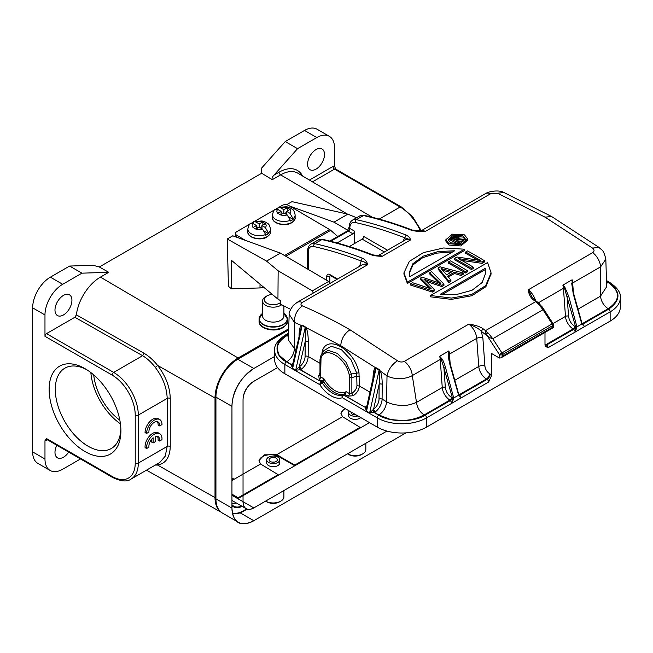 <?xml version="1.0" encoding="UTF-8"?>
<svg xmlns="http://www.w3.org/2000/svg" width="653" height="653" viewBox="0 0 653 653"><rect width="100%" height="100%" fill="white"/><g stroke="black" fill="none" stroke-linecap="round" stroke-linejoin="round"><path stroke-width="0.98" d="M295.123 217.784L295.14 214.951A11.33 6.595 -179.6 0 1 293.091 218.698L293.083 219.408A11.33 6.595 -179.6 0 1 291.818 220.281A11.33 6.595 -179.6 0 1 290.316 221.008L290.316 220.298A11.33 6.595 -179.6 0 1 278.57 220.69A11.33 6.595 -179.6 0 1 272.489 214.78L272.464 217.612A11.33 6.595 0.4 0 0 279.435 223.767A11.33 6.595 0.4 0 0 291.801 222.404A11.33 6.595 0.4 0 0 291.948 222.322A11.33 6.595 0.4 0 0 295.123 217.784C295.67 218.665 294.56 220.306 291.769 222.714C285.165 227.089 271.73 223.489 272.464 217.612M286.61 212.347L284.7 213.449M282.953 213.458L281.059 212.347M293.083 219.408L289.361 217.22M286.594 214.551L286.618 211.343L289.956 213.302L293.091 218.698M287.189 207.785L283.843 209.711L280.496 207.744A6.971 4.057 -179.6 0 1 287.189 207.785L289.956 209.409A6.971 4.057 -179.6 0 1 289.956 213.302M280.496 207.744L278.447 207.442L277.329 209.148M287.516 210.821L287.54 207.597M286.618 211.343L289.956 209.409M283.818 212.951L283.843 209.711M287.189 214.902A6.971 4.057 -179.6 0 1 280.496 214.87L283.843 212.943L287.189 214.902L290.316 220.298M280.496 214.87L277.729 213.245A6.971 4.057 -179.6 0 1 277.729 209.352L275.248 209.286M281.043 214.551L281.068 211.311L277.729 213.245M281.068 211.311L277.729 209.352M263.934 287.434A12.415 7.232 -179.6 0 1 260.008 287.932L231.431 288.814L228.419 286.3L227.252 238.998L232.794 235.798L280.415 253.103L328.671 281.443A20.912 12.072 60 0 1 329.577 283.655M231.431 288.814L231.644 260.49L277.941 299.123L280.741 300.764L280.717 304.306L290.585 309.318M277.941 299.123L278.154 270.791L266.555 261.102L227.252 238.998M286.61 204.732L291.94 201.655L347.878 214.151L334.018 222.159L289.524 205.989M234.754 236.508L235.447 236.117M347.992 230.37L334.018 222.159M356.603 217.759L347.878 214.151M266.555 261.102L280.415 253.103M328.671 281.443L312.338 290.871L278.154 270.791M313.252 293.075A20.912 12.072 -120 0 0 312.338 290.871M354.122 414.818A4.138 2.392 180 0 1 355.901 414.777M351.118 412.019A4.138 2.392 0 0 0 351.028 412.508A4.138 2.392 0 0 0 356.016 414.843M357.901 415.937A6.538 3.771 180 0 1 348.629 412.508A6.538 3.771 180 0 1 349.233 410.925M347.543 453.811A10.677 6.163 0 0 0 347.616 453.859L348.849 454.57A8.93 5.159 0 0 0 361.476 454.57L362.709 453.859A10.677 6.163 0 0 0 365.835 449.501L365.835 443.248M347.616 453.859A10.677 6.163 0 0 0 362.709 453.859L361.476 454.57M610.139 321.121L610.139 311.873A34.854 20.121 -0 0 0 620.35 297.646L620.35 306.894A34.854 20.121 -0 0 1 610.139 321.121L426.556 427.119L426.556 417.871L488.624 382.029L491.701 375.222L491.701 353.575L499.406 358.024L499.406 354.587L501.937 352.906A2.179 1.257 60 0 1 502.484 354.587L502.484 356.244L552.691 327.259L552.691 325.594A2.179 1.257 -120 0 0 552.144 323.912L552.985 323.521A2.179 2.179 0 0 1 553.328 324.704A2.179 1.257 180 0 1 552.691 325.594L502.484 354.587A2.179 1.257 -0 0 1 499.406 354.587L487.407 336.034L481.269 331.259L483.065 328.761C479.645 326.459 474.886 324.925 468.797 324.157A13.068 7.542 60 0 1 476.731 338.376L449.468 354.114A13.068 7.542 -120 0 0 448.897 350.922L448.97 356.922L450.399 364.594L458.781 394.51A10.889 6.285 -120 0 0 459.173 394.73L486.436 378.993A4.359 2.514 120 0 0 489.521 373.655C486.909 371.884 485.375 369.369 484.918 366.129L482.877 338.058L481.269 331.259C479.245 328.949 475.09 326.582 468.797 324.157L404.354 361.362C402.011 362.382 399.709 362.17 397.44 360.734C391.833 364.545 388.364 369.59 387.017 375.867L386.576 401.742L382.095 399.146L382.209 384.323C382.185 378.569 381.564 374.161 380.348 371.084L379.238 369.533L369.631 412.884L375.287 411.847A10.889 6.285 120 0 0 382.095 399.146A2.179 1.249 0.4 0 0 379.018 399.138A8.709 5.028 -60 0 1 373.565 409.284L375.287 411.839M499.406 358.024L500.941 357.868L502.484 356.244M453.713 239.194L456.978 238.745L456.978 237.439L457.533 238.051L455.19 239.871A525.371 303.327 -120 0 0 452.537 238.557L456.978 237.439M462.691 240.084L463.973 239.341L458.471 238.753L459.067 237.782L458.21 236.729L453.117 237.308L450.448 238.843A525.371 303.327 60 0 1 458.153 242.704L459.377 241.994A525.371 303.327 -120 0 0 456.047 240.304L457.435 239.496L462.691 240.084L462.691 241.398L457.435 240.81L457.435 239.496M462.691 241.398L463.973 240.655L463.973 239.341M458.463 243.83L459.377 243.308L459.377 241.994M458.153 243.871L458.153 242.704M457.924 243.896A523.763 302.396 -120 0 0 450.448 240.157L450.448 238.843M465.271 239.667L462.904 237.055L453.998 236.313L448.211 240.312M462.904 235.749L465.352 238.998L460.063 243.536L450.578 242.859L448.129 239.659L453.419 235.17L462.904 235.749M485.791 273.223L485.163 268.375L485.808 272.717L482.151 282.545L471.956 290.316L457.059 294.381L440.334 294.25L485.163 268.375M485.163 269.681L442.212 294.479M487.603 262.539L491.064 272.881L485.652 285.647L471.605 294.519L451.484 298.07L430.498 295.507L487.603 262.539M452.619 251.944L436.743 253.127L422.695 257.731L412.99 264.906L409.211 273.436M409.839 276.643L409.186 272.717L412.851 263.755L423.046 256.237L437.943 251.593L454.659 250.768L409.839 276.643M407.39 282.169L403.938 272.881L409.341 261.38L423.389 252.621L443.518 247.977L464.503 249.201L407.39 282.169L407.39 283.484L464.503 250.507L464.503 249.201M443.942 284.096L431.6 271.656L429.739 272.734L440.84 283.451L422.042 277.174L420.393 278.129L431.339 288.936L412.484 282.692L410.631 283.769L432.376 290.773L434.441 289.581L423.903 279.141L441.877 285.288L443.942 284.096L443.942 285.402L441.877 286.594L425.895 281.272L425.895 279.957M452.227 271.575L446.554 274.848L441.093 268.514L452.227 271.575M442.481 270.269L442.481 268.963M450.692 272.456L442.84 270.358M461.14 274.162L463.206 272.97L440.016 266.799L438.155 267.869L448.848 281.263L450.913 280.072L447.583 276.178L454.447 272.211L461.14 274.162L461.14 275.476L454.447 273.517L448.333 277.052M465.434 271.689L467.287 270.611A525.371 303.327 -120 0 0 450.35 260.833L448.489 261.91A525.371 303.327 60 0 1 465.434 271.689L465.434 272.995A523.763 302.396 -120 0 0 448.489 263.216L448.489 261.91M482.134 262.041L484.436 260.71A525.371 303.327 -120 0 0 467.499 250.932L465.638 252.009A525.371 303.327 60 0 1 477.759 258.914L480.379 260.384L456.961 257.013L454.48 258.449A525.371 303.327 60 0 1 471.425 268.228L473.278 267.159A525.371 303.327 -120 0 0 460.879 259.91L458.61 258.637L482.134 262.041L482.134 263.355L461.834 260.449M449.035 243.749L445.852 239.765L452.39 234.166L464.438 234.86L467.63 238.933L460.896 244.646L449.035 243.749M424.172 414.941C419.814 411.994 417.251 407.807 416.5 402.395C410.533 404.836 405.554 405.848 401.562 405.423C395.416 405.138 390.421 403.913 386.568 401.742C386.078 407.374 383.507 411.79 378.879 414.998L389.302 418.997C390.241 419.528 394.322 419.993 401.554 420.377C408.958 420.597 416.5 418.785 424.172 414.941L449.933 400.069A10.889 6.285 60 0 1 442.261 387.523A2.179 1.143 -4.2 0 1 445.338 387.36L443.934 367.99L441.199 359.101L439.657 356.26A13.068 7.542 60 0 1 440.228 359.452L442.261 387.523L416.5 402.395L412.288 375.581C405.701 379.507 393.865 379.662 387.017 375.867L380.348 371.084L379.613 371.312L379.189 369.941L375.712 368.406L374.291 372.577L366.578 407.235L366.545 411.104L376.087 368.251L375.467 367.68C373.965 368.716 373.124 372.479 372.969 378.985M459.818 398.656L461.353 397.759L458.618 395.179L450.039 365.027C448.733 359.827 448.227 356.375 448.513 354.661L448.897 350.922L439.657 356.26L441.722 358.587C442.734 359.525 444.016 362.537 445.558 367.615L453.721 398.004L452.48 398.216L443.934 367.99L445.558 367.615M483.065 328.761A523.763 302.396 60 0 1 485.497 330.638L485.603 333.006L487.399 336.042M485.603 333.006L488.436 333.275L492.77 338.736L542.986 309.751L552.144 323.912L501.937 352.906L492.77 338.736L489.113 337.43L486.142 334.116M489.113 337.43L487.407 336.034M534.325 299.678L533.272 299.768C530.505 297.572 528.832 294.258 528.244 289.834L592.687 252.621C594.532 251.234 594.491 249.724 592.54 248.091L545.026 217.155L497.553 193.247L503.896 192.504C499.284 189.656 488.673 191.28 485.383 193.696A13.068 7.542 -120 0 1 490.648 193.712L497.553 193.247M488.436 333.275L485.497 330.638L535.705 301.645L538.276 302.698L534.35 299.654L531.975 296.919L528.244 289.834A13.068 7.542 60 0 1 535.525 300.56M538.096 302.559L539.166 303.506M411.161 230.158A2.179 1.445 -68.9 0 1 412.198 230.027C396.028 223.791 380.095 218.918 364.398 215.4A2.179 1.567 102.6 0 0 363.476 215.563A13.068 7.542 -120 0 0 359.64 216.004L352.555 220.102A13.068 7.542 -120 0 1 356.391 219.653A523.763 302.396 60 0 1 406.158 235.056C408.525 236.255 410.019 237.872 410.647 239.896L404.86 237.839A521.584 301.139 -120 0 0 355.297 222.502A2.179 1.567 102.6 0 1 356.391 219.653L363.476 215.563A523.763 302.396 -120 0 1 411.161 230.158C415.112 231.284 419.871 231.684 425.43 231.358L412.198 230.027M378.805 255.821L382.307 256.262C378.128 256.278 374.577 255.854 371.655 254.972L372.683 254.874M406.158 235.056L402.999 241.259M359.574 266.334L361.207 261.045A2.179 1.445 -68.9 0 1 362.497 258.253C365.607 259.87 367.28 262.049 367.525 264.8C365.745 262.571 363.648 261.322 361.207 261.045A521.584 301.139 -120 0 0 313.718 246.508A2.179 1.567 102.6 0 1 314.803 243.659A523.763 302.396 60 0 1 362.497 258.253M352.555 220.102C350.351 221.489 349.233 223.783 349.216 226.966A2.179 1.257 180 0 0 349.853 227.856L349.853 228.46L354.473 231.129L354.473 243.577M592.54 248.091L599.005 247.389C601.797 250.548 603.486 249.005 605.821 259.168L605.813 259.012M578.011 309.147L600.482 296.176L600.621 266.84L605.821 259.168L606.678 286.634M606.596 283.312L608.253 282.569C620.595 291.303 620.562 300.021 608.155 308.722C603.788 305.775 601.225 301.588 600.474 296.168L606.678 286.724M564.935 287.451L564.421 287.965L575.603 326.802L576.934 326.867L568.771 296.47L564.935 287.451L562.878 285.124L564.412 287.965M581.758 323.243L581.831 324.043L584.549 326.606L575.342 331.944L576.934 326.867L581.831 324.043L581.88 323.513L581.831 324.043M538.382 302.78L563.441 288.308A13.068 7.542 -120 0 0 562.87 285.124L572.118 279.786L572.11 283.516L572.118 279.786A13.068 7.542 60 0 1 572.681 282.978L600.621 266.84A13.068 7.542 -120 0 0 592.687 252.621M538.203 302.641L538.652 304.29L542.986 309.751L542.129 306.82M576.877 331.079L548.071 347.706L545.573 346.425L544.994 344.458L544.994 332.442M379.238 369.541L376.144 367.786M397.44 360.734L349.975 329.765C334.075 320.59 318.24 312.632 302.453 305.89C297.009 309.8 294.323 315.301 294.397 322.394L301.082 325.325C299.833 326.973 299.147 330.638 299.041 336.303M296.013 349.453L294.446 348.547L294.397 322.394L289.181 314.297L288.324 339.699M319.978 363.288L308.167 356.465L308.281 341.641C308.216 335.005 307.449 330.312 305.971 327.553L302.249 325.088L301.082 325.325L301.482 326.198L302.184 325.48L305.237 327.349L295.703 370.202L300.135 369.778L299.074 367.043L295.703 370.202L292.617 368.423L292.65 364.545L301.482 326.198M302.249 325.088L292.617 368.423L291.14 364.586L292.675 364.35M305.31 326.892L305.531 327.896L305.971 327.553L340.735 345.674C341.323 338.907 344.409 333.601 349.975 329.765M353.33 395.677C357.093 392.902 359.093 389.67 359.33 385.988L359.003 372.814C354.783 349.763 326.794 333.503 322.215 351.567L321.749 354.742M340.735 345.674L375.467 367.68L375.712 368.406M302.306 302.445L367.525 264.8A13.068 7.542 60 0 0 362.26 264.783L297.05 302.429A13.068 7.542 -120 0 1 302.306 302.445C300.462 303.751 300.511 304.902 302.453 305.89M294.438 348.547L288.316 339.878M354.473 231.129A2.179 1.257 -60 0 1 352.93 233.798L337.07 242.957M349.306 246.565L362.17 239.137A2.179 1.257 120 0 0 363.713 236.468L387.507 250.205M329.83 283.508L329.83 276.301L330.508 275.084M571.734 283.524L573.252 293.891L572.183 285.785L572.118 283.516L572.681 282.978L573.383 292.601M568.771 296.47L567.147 296.854L568.551 316.223C569.163 320.55 571.212 323.896 574.689 326.263L575.603 326.802L576.852 326.508M583.031 327.52L584.549 326.606L582.043 323.823M606.564 281.353L608.604 282.529C621.068 291.418 621.068 300.315 608.604 309.204A2.179 1.257 -120 0 1 610.139 311.873L584.549 326.606L582.394 323.594A10.889 6.285 60 0 1 581.994 323.349L573.612 293.458L572.183 285.785M441.722 358.587L412.288 375.581A13.068 7.542 -120 0 0 404.354 361.362M458.545 394.379L458.504 394.836M448.513 354.661L449.468 354.114L450.162 363.745M452.382 397.938L453.639 397.653M458.618 395.179L458.659 394.649L458.618 395.179L453.721 398.004L452.145 403.048L452.48 398.216M453.664 402.215L452.145 403.048L449.933 400.069A2.179 1.257 120 0 0 451.476 397.399L452.39 397.938M292.111 363.827L291.14 364.586L286.398 361.844C273.917 355.795 273.925 341.225 286.398 335.169L288.455 333.985M308.281 341.641A2.179 1.249 0.4 0 0 305.196 341.625C305.947 334.752 306.061 330.181 305.531 327.896M299.221 366.97L305.196 341.625L305.09 356.448A8.709 5.028 -60 0 1 299.637 366.602L301.36 369.157L300.396 369.696L321.537 381.891L300.135 369.778L299.074 367.051M319.978 372.912L318.754 375.72L319.252 379.483L322.353 381.279L321.537 381.907L322.509 382.854L323.725 381.907L324.027 378.903L322.353 381.279L323.513 382.127M323.888 350.604L331.275 346.221L341.437 349.681L350.979 359.746L356.693 373.043L356.962 385.703C356.652 388.723 354.954 391.245 351.877 393.286L349.518 393.62L346.106 391.645L344.555 393.939L342.898 394.869A23.092 13.329 60 0 1 322.304 382.976L322.509 382.854M369.941 392.135L359.313 385.996L356.962 385.703M426.556 427.119A34.854 20.121 180 0 1 377.263 427.119L377.263 417.871L342.335 397.701A2.179 1.257 -60 0 1 343.87 395.032L345.233 394.306L346.106 391.645A21.778 12.578 60 0 1 324.027 378.903L320.615 376.928L319.978 375.842L319.978 359.705L320.623 356.244L321.007 358.122C324.819 345.364 345.282 357.126 349.118 374.357L359.003 372.814M344.253 394.102L348.155 396.167L353.338 395.694L351.869 393.286L351.869 377.556L357.06 376.201L359.419 376.495M366.888 405.848A10.889 6.285 -60 0 1 366.047 406.501L365.231 407.129L366.602 407.039M382.209 384.323A2.179 1.249 0.4 0 0 379.132 384.307C379.793 378.34 379.956 374.014 379.613 371.312M373.573 409.292L369.631 412.884L366.545 411.104L365.068 407.268L366.586 407.015M288.414 336.368L286.847 335.65C280.145 340.14 277.003 344.498 277.435 348.726C278.096 352.889 278.896 355.248 279.827 355.803L286.74 361.803L291.303 364.439L292.707 364.284M575.701 327.08L575.342 331.944L573.791 329.3L546.537 345.037A2.179 1.257 60 0 1 548.071 347.706M343.111 394.747L365.068 407.268L343.87 395.032A2.179 1.257 -120 0 0 342.898 394.869A2.179 1.771 -109.9 0 0 342.335 397.701A25.263 14.586 -120 0 1 319.79 384.682L322.304 382.976A2.179 1.257 60 0 0 321.333 382.013A2.179 1.257 120 0 0 319.79 384.682L284.855 364.513A34.854 20.121 180 0 1 274.652 350.286L274.652 359.534A34.854 20.121 -0 0 0 284.855 373.761L377.263 427.119M373.002 409.733L374.063 412.459L378.805 415.202C389.294 422.401 414.524 422.401 425.013 415.202L450.578 400.436A2.179 1.257 -60 0 0 452.121 397.775M459.206 395.481L461.353 397.759L459.818 395.106L487.081 379.369L486.436 378.993A10.889 6.285 60 0 1 478.763 366.447L454.798 380.283M292.96 363.166A10.889 6.285 -60 0 1 292.111 363.819L292.764 364.023M320.133 374.961L318.762 375.728M349.11 374.324L349.518 377.279L351.869 377.556L351.412 374.022L345.927 362.17L337.217 353.33L328.124 350.383L321.594 354.277L320.623 356.252M366.047 406.501L366.692 406.705M378.879 414.998L374.324 412.37L373.141 409.643M319.252 379.483A2.179 1.257 -60 0 0 320.615 376.928L321.015 358.105M322.435 381.148L323.725 381.907A23.092 13.329 -120 0 0 344.555 393.939L345.233 394.306M484.436 260.71L484.436 262.024L482.134 263.355M473.278 267.159L473.278 268.465L471.425 269.542A523.763 302.396 -120 0 0 454.48 259.755L454.48 258.449M477.106 259.845A523.763 302.396 -120 0 0 465.638 253.315L465.638 252.009M467.287 270.611L467.287 271.926L465.434 272.995M463.206 272.97L463.206 274.284L461.14 275.476M450.913 280.072L450.913 281.378L448.848 282.569L438.155 269.183L438.155 267.869M403.938 273.876L407.39 283.484M430.498 295.507L430.498 296.821L451.452 299.376L471.858 295.744L485.889 286.7L491.064 273.795M438.416 282.48L429.739 274.04L429.739 272.734M434.441 289.581L434.441 290.895L432.376 292.087L410.631 285.075L410.631 283.769M428.907 287.94L420.393 279.443L420.393 278.129M445.852 239.765L445.852 241.079L449.035 245.063L460.887 245.952L467.63 240.239L467.63 238.933M477.759 260.229L477.759 258.914M471.425 269.542L471.425 268.228M460.12 260.221L460.12 258.914M448.848 282.569L448.848 281.263M454.447 273.517L454.447 272.211M439.534 283.606L439.534 282.292M429.976 289.034L429.976 287.728M432.376 292.087L432.376 290.773M441.877 286.594L441.877 285.288M249.977 224.036L236.745 231.676A4.359 2.539 0.4 0 0 235.464 233.448A4.359 2.539 0.4 0 0 236.745 235.26L245.536 240.426M284.537 255.527L329.577 229.521L288.495 205.385A4.359 2.539 0.4 0 0 282.333 205.352L279.345 207.074M329.577 229.521A6.538 3.771 60 0 1 330.696 230.338L337.732 236.5M277.721 208.021L276.146 208.927M274.619 209.809L254.703 221.302M253.078 222.249L251.503 223.155M272.179 462.128A4.138 2.392 180 0 1 274.268 462.128M270.301 458.12A4.138 2.392 0 0 0 269.085 459.81A4.138 2.392 0 0 0 271.64 462.022A4.138 2.392 0 0 0 276.154 461.5A4.138 2.392 0 0 0 277.362 459.81A4.138 2.392 0 0 0 274.807 457.606A4.138 2.392 0 0 0 270.301 458.12M268.603 457.149A6.538 3.771 180 0 1 275.729 456.325A6.538 3.771 180 0 1 279.762 459.81A6.538 3.771 180 0 1 277.851 462.479A6.538 3.771 180 0 1 270.726 463.295A6.538 3.771 180 0 1 266.693 459.81A6.538 3.771 180 0 1 268.603 457.149M265.608 501.12A10.677 6.163 0 0 0 265.681 501.161L266.914 501.871A8.93 5.159 0 0 0 279.541 501.871L280.774 501.161A10.677 6.163 0 0 0 283.9 496.802L283.9 490.558M265.681 501.161A10.677 6.163 0 0 0 280.774 501.161L279.541 501.871M281.598 304.82A10.677 6.163 180 0 1 280.774 305.359A10.677 6.163 180 0 1 269.142 306.69A10.677 6.163 180 0 1 262.555 301L262.555 315.938A10.677 6.163 0 0 0 269.142 321.635A10.677 6.163 0 0 0 280.774 320.296A10.677 6.163 0 0 0 283.9 315.938L283.9 306.151M280.733 302.372A8.93 5.159 180 0 1 279.541 303.221A8.93 5.159 180 0 1 266.914 303.221A8.93 5.159 180 0 1 266.914 295.931L265.681 296.642A10.677 6.163 180 0 0 262.555 301M265.681 296.642L266.914 295.931A8.93 5.159 180 0 1 272.342 294.446M232.99 513.642A30.928 17.86 -60 0 1 232.582 513.764M215.931 498.851L231.954 508.099A30.928 17.86 120 0 0 238.353 522.261L222.338 513.013A30.928 17.86 -60 0 1 215.931 498.851L215.931 397.122A30.928 17.86 -60 0 1 237.806 359.24L288.512 329.969M238.353 522.261A30.928 17.86 120 0 0 253.821 520.727L240.116 512.817M237.806 359.24L253.821 368.488A30.928 17.86 120 0 0 231.954 406.37L215.931 397.122M246.956 509.218L243.504 511.209A27.01 15.59 -60 0 1 232.533 513.544M231.954 504.679A19.606 11.321 120 0 0 233.701 506.132A19.606 11.321 120 0 0 241.692 506.075M236.141 502.875A19.606 11.321 -60 0 1 231.954 503.855M386.951 431.062L253.821 507.92C247.022 511.307 243.43 509.234 243.038 501.7L253.813 507.928A15.248 8.799 -60 0 1 246.197 508.679A15.248 8.799 -60 0 1 243.038 501.7L243.038 399.971A15.248 8.799 -60 0 1 253.813 381.303L277.558 367.59M237.806 498.672L369.508 422.638M253.821 368.488L274.652 356.465M405.995 432.874L253.821 520.727C240.28 527.306 232.99 523.102 231.946 508.099L231.954 406.37C232.484 390.821 239.896 378.128 254.188 368.276M243.038 399.971C243.177 392.388 246.769 386.16 253.813 381.303M270.481 232.011L270.497 229.179A11.33 6.595 -179.6 0 1 268.448 232.925L268.44 233.635A11.33 6.595 -179.6 0 1 267.175 234.509A11.33 6.595 -179.6 0 1 265.673 235.235L265.673 234.525A11.33 6.595 -179.6 0 1 253.927 234.917A11.33 6.595 -179.6 0 1 247.846 229.007L247.822 231.839A11.33 6.595 0.4 0 0 254.792 237.994A11.33 6.595 0.4 0 0 267.159 236.631A11.33 6.595 0.4 0 0 267.306 236.549A11.33 6.595 0.4 0 0 270.481 232.011C271.028 232.892 269.909 234.533 267.126 236.941C260.523 241.316 247.087 237.716 247.822 231.839M261.967 226.575L260.057 227.677M258.31 227.685L256.417 226.575M268.44 233.635L264.718 231.448M261.951 228.779L261.975 225.571L265.314 227.53L268.448 232.925M262.547 222.012L259.2 223.938L255.854 221.971A6.971 4.057 -179.6 0 1 262.547 222.012L265.314 223.636A6.971 4.057 -179.6 0 1 265.314 227.53M255.854 221.971L253.805 221.669L252.687 223.375M262.873 225.048L262.898 221.824M261.975 225.571L265.314 223.636M259.176 227.179L259.2 223.938M262.547 229.13A6.971 4.057 -179.6 0 1 255.854 229.097L259.2 227.171L262.547 229.13L265.673 234.525M255.854 229.097L253.086 227.473A6.971 4.057 -179.6 0 1 253.086 223.579L250.605 223.514M256.4 228.787L256.425 225.538L253.086 227.473M256.425 225.538L253.086 223.579M347.257 214.013L280.61 174.865L272.252 179.689L261.682 173.249L99.329 266.971M80.531 458.937L62.68 469.238A25.051 14.464 -60 0 1 50.159 470.478L37.841 463.369A25.051 14.464 120 0 1 32.65 451.9L32.65 307.849A25.051 14.464 120 0 1 50.363 277.166L69.618 266.049L93.118 265.298L99.329 266.979L108.749 272.309L100.415 277.117A34.372 19.843 120 0 0 76.385 314.877L74.858 317.268L142.607 355.697L144.117 353.297C148.998 356.212 153.496 360.26 157.626 365.46L155.292 367.402C151.439 362.366 147.211 358.456 142.607 355.697L113.663 372.406A34.854 20.121 60 0 1 138.305 415.088A2.179 1.257 180 0 1 135.228 415.088A32.674 18.864 60 0 0 112.12 375.075L44.975 336.303L44.975 314.958A25.051 14.464 -60 0 1 62.68 284.284L81.935 273.166L108.749 272.309M220.828 511.952A32.674 18.864 -60 0 1 215.008 497.61L215.008 398.012A32.674 18.864 -60 0 1 238.108 357.999L288.528 328.892M56.803 445.24A11.983 6.914 120 0 0 54.983 452.349A11.983 6.914 120 0 0 57.464 457.826A11.983 6.914 120 0 0 68.696 452.113M54.983 310.069A11.983 6.914 120 0 0 57.464 315.554A11.983 6.914 120 0 0 66.696 312.346A11.983 6.914 120 0 0 71.928 300.29A11.983 6.914 120 0 0 69.447 294.805A11.983 6.914 120 0 0 60.215 298.013A11.983 6.914 120 0 0 54.983 310.069M420.467 231.105A34.854 20.121 -120 0 0 400.142 207.009A2.179 1.257 -60 0 1 401.228 206.903L335.618 169.021L334.524 166.05A4.359 2.514 120 0 0 332.989 166.458A2.179 1.257 60 0 0 334.524 169.127L312.477 181.852M344.604 408.256L340.939 413.235L342.515 416.704L360.097 427.364L294.789 465.067L294.789 465.777L279.076 456.7A11.762 6.791 180 0 0 266.669 455.141A11.762 6.791 180 0 0 259.037 461.002M340.972 413.692A11.762 6.791 180 0 1 345.551 408.802M155.463 436.416A7.607 4.391 -60 0 1 158.083 436.571A7.607 4.391 -60 0 1 159.593 441.036L161.944 439.673A10.889 6.285 120 0 0 159.74 433.69A10.889 6.285 120 0 0 150.957 437.028A10.889 6.285 120 0 0 146.639 448.513L148.957 447.174A7.607 4.391 -60 0 1 153.12 437.763L153.12 442.938L155.463 441.583L155.463 436.416M157.234 436.261A7.607 4.391 120 0 1 158.05 440.146L159.593 441.036M159.74 433.69L158.197 432.8A10.889 6.285 120 0 0 149.423 436.139A10.889 6.285 120 0 0 145.097 447.623L146.639 448.513M151.578 439.338L151.578 442.048L153.12 442.938M146.607 433.445L148.933 432.106A7.607 4.391 -60 0 1 152.043 424.189A7.607 4.391 -60 0 1 158.091 421.944A7.607 4.391 -60 0 1 159.659 425.911L162.009 424.556A10.889 6.285 120 0 0 159.748 419.569A10.889 6.285 120 0 0 151.357 422.491A10.889 6.285 120 0 0 146.607 433.445L145.064 432.555A10.889 6.285 120 0 1 149.823 421.601A10.889 6.285 120 0 1 158.214 418.679L159.748 419.569M157.242 421.634A7.607 4.391 120 0 1 158.116 425.021L159.659 425.911M74.858 317.268L46.51 333.634A2.179 1.257 120 0 0 44.975 336.303M156.924 464.144L157.626 465.05L155.308 465.075M135.228 415.088L135.228 463.108A2.179 1.257 0 0 0 138.305 463.108L167.184 446.432L165.233 456.178L159.879 462.381M215.008 497.61L157.626 465.05C165.74 463.565 169.951 457.361 170.253 446.423L170.253 398.403C169.951 387.131 165.74 376.152 157.626 365.46L215.008 398.012M155.292 367.402C162.866 377.475 166.833 387.809 167.184 398.412L138.305 415.088L138.305 463.108A34.854 20.121 60 0 1 131.09 479.057C127.204 482.012 121.034 481.473 112.577 477.441A2.179 1.257 -60 0 1 112.12 476.445L46.51 438.563L44.975 440.751A4.359 2.514 120 0 0 46.51 440.342A2.179 1.257 -120 0 1 46.787 439.485M237.145 498.296A16.554 9.558 120 0 0 238.108 497.79L278.154 474.666L260.571 464.005L259.004 460.545L264.294 454.823L276.635 454.733L342.515 416.704M231.954 479.465L234.109 479.286L231.954 480.535M294.789 465.067L276.635 454.733M278.154 475.376L278.154 474.666M279.762 459.81L279.762 462.928A6.538 3.771 180 0 1 275.729 466.413A6.538 3.771 180 0 1 268.603 465.597A6.538 3.771 180 0 1 266.693 462.928L266.693 459.81M360.097 428.074L360.097 427.364M360.75 417.577A6.538 3.771 180 0 1 350.547 418.287A6.538 3.771 180 0 1 348.629 415.618L348.629 412.508M235.896 502.728A19.819 11.444 -60 0 1 232.558 503.814M231.954 505.634A19.974 11.534 120 0 0 233.235 506.655A19.974 11.534 120 0 0 242.173 506.353M246.467 509.022L243.349 510.817A26.202 15.125 -60 0 1 232.419 513.013M307.571 164.238A11.983 6.914 120 0 0 310.053 169.723A11.983 6.914 120 0 0 319.284 166.515A11.983 6.914 120 0 0 324.517 154.459A11.983 6.914 120 0 0 322.035 148.974A11.983 6.914 120 0 0 312.803 152.182A11.983 6.914 120 0 0 307.571 164.238M329.341 136.322L317.015 129.204A25.051 14.464 120 0 0 304.494 130.445L285.239 141.562L297.564 148.672L316.811 137.563A25.051 14.464 -60 0 1 329.341 136.322A25.051 14.464 -60 0 1 334.524 147.79L334.524 166.05M285.239 141.562L261.739 167.943L261.682 173.241M69.618 266.049L81.935 273.166M272.252 179.689C271.705 178.424 272.285 176.906 273.982 175.143L297.564 148.672M50.159 470.478A25.051 14.464 -60 0 1 44.975 459.018L44.975 440.751M85.012 451.541A50.754 29.303 60 0 1 49.13 389.384A50.754 29.303 60 0 1 85.021 368.667A50.754 29.303 60 0 1 120.903 430.825A50.754 29.303 60 0 1 85.012 451.541M86.588 369.614A46.396 26.789 -120 0 0 64.9 368.153A46.396 26.789 -120 0 0 57.791 405.325A46.396 26.789 -120 0 0 88.098 446.211A46.396 26.789 -120 0 0 111.296 448.505A46.396 26.789 -120 0 0 120.87 428.988M120.421 423.797A46.396 26.789 60 0 1 90.865 372.594M93.714 374.928A42.478 24.52 -120 0 0 119.834 420.165M260.033 284.177L260.008 287.932M453.713 239.137L453.713 237.88M377.891 255.756L405.382 239.888A13.068 7.542 -120 0 1 410.647 239.896L382.307 256.262A13.068 7.542 -120 0 0 378.201 255.78M482.877 338.058A4.359 2.285 -4.2 0 0 476.731 338.376L478.763 366.447A4.359 2.285 175.8 0 1 484.918 366.129M491.701 375.222L489.521 373.655M538.652 304.29L535.705 301.645A523.763 302.396 60 0 0 533.272 299.768M490.648 193.712L425.43 231.358A13.068 7.542 60 0 0 420.646 231.113M318.06 240.018L322.819 239.406A2.179 1.567 102.6 0 0 321.888 239.569A13.068 7.542 -120 0 0 318.06 240.018L310.975 244.108C308.763 245.495 307.653 247.789 307.628 250.981A2.179 1.257 180 0 0 308.265 251.87A10.889 6.285 60 0 1 313.718 246.508M371.655 254.972A523.763 302.396 -120 0 0 321.888 239.569L314.803 243.659A13.068 7.542 -120 0 0 310.975 244.108M349.853 227.856A10.889 6.285 60 0 1 355.297 222.502M326.745 280.317L326.745 276.301C326.941 274.268 327.969 273.672 329.83 274.529L337.609 279.019M308.265 251.87L308.265 269.46M545.026 217.155L551.556 216.502L599.03 247.405M553.018 323.578L565.482 316.387L563.441 288.308L564.421 287.965M573.252 293.891L581.717 323.7M538.276 302.698L542.619 307.498L552.985 323.521M349.273 227.268A2.179 1.257 -0 0 0 349.216 227.579A2.179 1.257 -0 0 0 349.853 228.46A2.179 1.257 120 0 1 348.31 231.129L330.72 241.284M329.83 241.063L347.225 231.023A2.179 1.257 60 0 1 348.31 231.129L352.93 233.798M329.83 276.301A2.179 1.257 180 0 1 326.745 276.301M329.83 274.529A2.179 1.257 120 0 0 330.279 275.525L336.964 279.386M384.429 251.985L362.17 239.137M606.564 281.598L608.253 282.569M608.155 308.722L582.394 323.594A2.179 1.257 -60 0 1 582.117 323.725M568.551 316.223A2.179 1.143 175.8 0 0 565.482 316.387A10.889 6.285 -120 0 0 573.146 328.932L545.892 344.67A10.889 6.285 60 0 1 544.994 344.09M545.116 345.461A4.359 2.514 120 0 0 546.537 345.037L545.892 344.67A4.359 2.514 -60 0 1 545.026 345.021M490.158 374.03A4.359 2.514 -60 0 1 487.081 379.369A2.179 1.257 60 0 1 488.624 382.029M450.088 364.431L450.039 365.027M294.446 348.547C293.956 354.187 291.385 358.603 286.74 361.803M301.36 369.157A10.889 6.285 120 0 0 308.167 356.465A2.179 1.249 0.4 0 0 305.09 356.448M322.215 351.567L322.753 352.424M373.565 409.284L379.132 384.307L379.018 399.138M288.438 334.736L286.847 335.658M608.604 309.204L583.039 323.97A2.179 1.257 120 0 1 582.329 324.174M608.604 282.529A2.179 1.257 -60 0 1 609.69 282.423L606.547 280.61M574.689 326.263A2.179 1.257 -60 0 1 573.146 328.932L573.791 329.3A2.179 1.257 120 0 0 575.334 326.631M378.805 415.202A2.179 1.257 120 0 0 377.263 417.871A34.854 20.121 180 0 0 426.556 417.871A2.179 1.257 -120 0 0 425.013 415.202M458.904 394.861A2.179 1.257 120 0 0 459.173 394.73L459.818 395.106A2.179 1.257 -60 0 1 459.108 395.31M445.338 387.36C445.95 391.686 447.999 395.032 451.476 397.399M284.855 373.761L284.855 364.513A2.179 1.257 -60 0 1 286.398 361.844M348.155 396.167A2.179 1.257 120 0 0 349.518 393.62L349.518 377.279M288.463 333.242L285.304 335.062A2.179 1.257 60 0 1 286.398 335.169M320.615 360.595L320.133 359.232M236.745 235.26L236.729 237.227M330.696 230.338L285.794 256.262M259.07 321.276A14.162 8.171 0 0 0 267.812 328.826A14.162 8.171 0 0 0 283.239 327.055A14.162 8.171 0 0 0 287.385 321.276C288.202 322.468 286.724 324.598 282.969 327.651C274.742 332.859 258.433 328.794 259.07 321.276L259.07 318.933A14.162 8.171 180 0 1 259.755 316.427M283.149 324.41A14.031 8.097 0 0 0 283.214 324.37A14.031 8.097 0 0 0 283.9 313.424L287.385 318.933A14.162 8.171 180 0 1 283.239 324.712A14.162 8.171 180 0 1 267.812 326.484A14.162 8.171 180 0 1 259.07 318.933L262.555 313.424A14.031 8.097 0 0 0 263.706 324.631A14.031 8.097 0 0 0 283.149 324.41M286.7 316.427A14.162 8.171 180 0 1 287.385 318.933L287.385 321.276M243.087 510.973L243.504 511.209M243.038 501.7L231.954 495.292M100.415 277.117L238.108 357.999M335.618 169.021A2.179 1.257 120 0 0 334.524 169.127L400.142 207.009L379.197 219.098M372.373 217.294L297.89 173.225A34.356 19.835 120 0 0 280.61 174.865A2.179 1.257 60 0 1 279.076 172.204A36.527 21.092 120 0 1 302.519 175.959M112.12 375.075A2.179 1.257 -60 0 1 113.663 372.406L46.51 333.634M46.51 438.563A2.179 1.257 120 0 0 46.959 439.559L46.959 439.347M135.228 463.108A32.674 18.864 60 0 1 112.12 476.445M170.253 446.423A2.179 1.257 180 0 0 167.184 446.432L167.184 398.412A2.179 1.257 0 0 1 170.253 398.403M231.954 494.166L238.108 497.79M260.571 464.005L234.109 479.286L231.954 477.955M279.076 455.835L279.076 456.7M316.811 137.563L304.494 130.445M50.363 277.166L62.68 284.284M309.44 180.057L332.989 166.458M273.982 175.143L279.076 172.204M144.117 353.297L76.385 314.877M44.975 314.958L32.65 307.849M32.65 451.9L44.975 459.018M47.416 439.82L46.51 440.342M295.14 214.951C293.785 208.438 292.381 209.825 290.601 208.07L286.757 206.732L278.431 207.385M275.215 209.254C274.17 209.548 273.264 211.392 272.489 214.78M553.328 324.704L553.328 327.626L500.941 357.868M459.075 238.818L459.075 237.798M420.581 231.113L485.383 193.696M322.819 239.406C339.185 243.071 355.812 248.222 372.692 254.841L379.058 255.837M359.64 216.004L364.398 215.4M297.042 302.437L293.303 305.375C290.079 310.004 288.708 312.991 289.181 314.338L289.181 314.338M349.216 226.966L347.225 231.023M307.628 269.085L307.628 250.981M582.688 324.696L581.994 323.366M459.475 395.84L458.773 394.502M321.594 354.277L323.904 350.579M609.69 282.423C617.412 287.728 620.962 292.797 620.35 297.646M285.304 335.062C277.582 340.368 274.031 345.445 274.652 350.286M321.594 354.269L320.517 356.473M403.938 274.195L403.938 272.881M491.064 274.195L491.064 272.881M551.556 216.502L503.896 192.504M235.439 236.761L235.464 233.448M233.701 506.132L231.954 505.128M245.046 508.01L231.954 500.451M270.497 229.179C269.142 222.665 267.738 224.052 265.959 222.298L262.114 220.959L253.788 221.612M250.572 223.481C249.528 223.775 248.622 225.62 247.846 229.007M421.275 230.705L412.623 216.731L401.228 206.903M112.577 477.441L46.959 439.559M159.879 462.438L131.09 479.057M221.163 512.221L146.492 470.168"/></g></svg>
